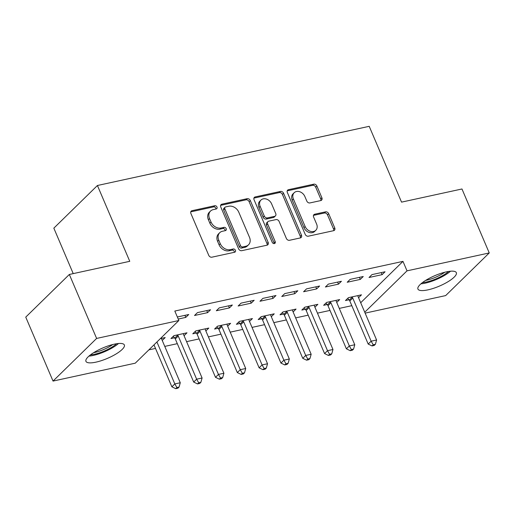 <?xml version="1.0" encoding="UTF-8"?>
<svg xmlns="http://www.w3.org/2000/svg" width="515" height="515" viewBox="0 0 515 515"><rect width="100%" height="100%" fill="white"/><g stroke="black" fill="none" stroke-linecap="round" stroke-linejoin="round"><path stroke-width="0.77" d="M216.982 207.036A1.841 1.448 45.6 0 0 214.787 205.73L192.037 210.686A2.627 2.073 45.6 0 0 191.194 211.131A2.627 2.073 45.6 0 0 190.891 213.474L208.742 255.331A2.627 2.073 45.6 0 0 211.877 257.191L234.628 252.241A1.841 1.448 45.6 0 0 235.22 251.925A1.841 1.448 45.6 0 0 235.432 250.284A1.841 1.448 45.6 0 0 233.237 248.983L230.295 249.627A8.407 6.624 45.6 0 1 220.266 243.679L218.778 240.19A8.407 6.624 45.6 0 1 219.751 232.683A8.407 6.624 45.6 0 1 222.454 231.254L225.403 230.611A1.841 1.448 45.6 0 0 225.995 230.302A1.841 1.448 45.6 0 0 226.207 228.66A1.841 1.448 45.6 0 0 224.012 227.36L221.07 227.997A8.407 6.624 45.6 0 1 211.041 222.049L209.554 218.56A8.407 6.624 45.6 0 1 210.526 211.06A8.407 6.624 45.6 0 1 213.229 209.631L216.178 208.987A1.841 1.448 45.6 0 0 216.77 208.672A1.841 1.448 45.6 0 0 216.982 207.036M215.952 209.039A1.841 1.448 45.6 0 0 215.804 208.189A1.841 1.448 45.6 0 0 213.609 206.882L190.859 211.839A2.627 2.073 45.6 0 0 190.756 211.865M234.396 252.292A1.841 1.448 45.6 0 0 234.254 251.436A1.841 1.448 45.6 0 0 232.059 250.136L229.117 250.779L230.295 249.627M225.171 230.662A1.841 1.448 45.6 0 0 225.029 229.812A1.841 1.448 45.6 0 0 222.834 228.512L219.892 229.149L221.07 227.997M427.946 289.861A20.883 5.697 -23.1 0 1 417.929 289.063A20.883 5.697 -23.1 0 1 426.285 280.005A20.883 5.697 -23.1 0 1 446.325 271.875A20.883 5.697 -23.1 0 1 456.342 272.673A20.883 5.697 -23.1 0 1 447.986 281.731A20.883 5.697 -23.1 0 1 427.946 289.861M95.957 362.148A20.883 5.697 -23.1 0 1 85.941 361.343A20.883 5.697 -23.1 0 1 94.296 352.286A20.883 5.697 -23.1 0 1 114.336 344.162A20.883 5.697 -23.1 0 1 124.353 344.96A20.883 5.697 -23.1 0 1 115.997 354.017A20.883 5.697 -23.1 0 1 95.957 362.148M320.748 200.58A2.627 2.073 45.6 0 0 321.598 200.129A2.627 2.073 45.6 0 0 321.901 197.786L316.892 186.044A2.627 2.073 45.6 0 0 313.757 184.183L288.497 189.681A2.627 2.073 45.6 0 0 287.647 190.132A2.627 2.073 45.6 0 0 287.344 192.475L305.195 234.331A2.627 2.073 45.6 0 0 308.331 236.192L333.598 230.688A2.627 2.073 45.6 0 0 334.441 230.244A2.627 2.073 45.6 0 0 334.744 227.9L328.692 213.712A2.627 2.073 45.6 0 0 325.564 211.852L314.749 214.208A2.627 2.073 45.6 0 0 313.905 214.658A2.627 2.073 45.6 0 0 313.603 217.002L316.603 224.038A7.03 5.536 45.6 0 1 315.792 230.308A7.03 5.536 45.6 0 1 305.144 226.529L293.389 198.97A7.03 5.536 45.6 0 1 294.2 192.7A7.03 5.536 45.6 0 1 304.848 196.479L306.805 201.069A2.627 2.073 45.6 0 0 309.94 202.929L320.748 200.58M360.7 302.736L402.975 261.369L174.81 311.047L178.853 320.523L135.265 363.178L53.032 381.081L96.62 338.432L178.853 320.523M402.975 261.369L407.017 270.845L489.25 252.942L445.662 295.591L365.129 313.126M53.032 381.081L25.75 317.118L69.338 274.463L129.761 261.311L97.425 185.503L369.21 126.323L401.546 202.131L461.968 188.979L489.25 252.942M69.338 274.463L96.62 338.432M250.303 200.541A2.627 2.073 45.6 0 0 247.174 198.681L221.907 204.185A2.627 2.073 45.6 0 0 221.057 204.629A2.627 2.073 45.6 0 0 220.755 206.972L238.612 248.829A2.627 2.073 45.6 0 0 241.741 250.689L267.008 245.192A2.627 2.073 45.6 0 0 267.851 244.741A2.627 2.073 45.6 0 0 268.161 242.398L250.303 200.541L249.125 201.693A2.627 2.073 45.6 0 0 245.996 199.833L220.729 205.337A2.627 2.073 45.6 0 0 220.626 205.363M255.202 196.93L280.463 191.432A2.627 2.073 45.6 0 1 283.598 193.292L301.449 235.149A2.627 2.073 45.6 0 1 301.146 237.492A2.627 2.073 45.6 0 1 300.303 237.936L289.488 240.293A2.627 2.073 45.6 0 1 286.359 238.432L279.117 221.456A2.627 2.073 45.6 0 0 275.982 219.602L268.811 221.16A2.627 2.073 45.6 0 0 267.967 221.611A2.627 2.073 45.6 0 0 267.658 223.954L275.197 241.625A1.841 1.448 45.6 0 1 274.984 243.267A1.841 1.448 45.6 0 1 272.203 242.282L254.049 199.723A2.627 2.073 45.6 0 1 254.352 197.38A2.627 2.073 45.6 0 1 255.202 196.93L254.024 198.088L279.284 192.584L280.463 191.432M97.425 185.503L53.837 228.151L73.227 273.62M360.294 279.4L363.242 276.516L350.155 279.368L347.207 282.252L360.294 279.4L359.419 277.353M336.739 302.453L339.681 299.576L326.594 302.421L323.645 305.305L327.18 304.539M316.667 288.902L319.615 286.018L306.528 288.87L303.58 291.748L316.667 288.902L315.798 286.849M293.112 311.955L296.054 309.071L282.967 311.923L280.025 314.807L283.553 314.034M273.047 298.397L275.989 295.52L262.901 298.365L259.959 301.249L273.047 298.397L272.171 296.35M249.485 321.45L252.427 318.573L239.34 321.418L236.398 324.302L239.926 323.536M229.42 307.899L232.362 305.015L219.274 307.867L216.332 310.745L229.42 307.899L228.544 305.846M205.858 330.952L208.807 328.068L195.719 330.92L192.771 333.804L196.305 333.031M177.347 316.995L188.741 314.517L185.793 317.395L184.917 315.347M178.222 319.043L185.793 317.395M160.365 338.619L165.18 337.57L162.238 340.447M148.88 349.859L155.498 348.417M164.774 346.395L177.315 343.666M186.584 341.645L199.125 338.915M208.395 336.9L220.935 334.164M230.211 332.149L242.752 329.42M252.022 327.398L264.562 324.669M273.838 322.648L286.379 319.918M295.649 317.897L308.189 315.167M317.459 313.152L329.999 310.423M339.276 308.401L351.816 305.672M184.048 335.703L186.99 332.819L173.903 335.671L170.961 338.548L174.488 337.782M207.603 312.644L210.551 309.766L197.464 312.611L194.516 315.495L207.603 312.644L206.734 310.597M227.675 326.201L230.617 323.323L217.53 326.169L214.581 329.053L218.115 328.28M251.23 303.148L254.178 300.264L241.091 303.116L238.142 306L251.23 303.148L250.354 301.095M271.302 316.699L274.244 313.822L261.156 316.674L258.208 319.551L261.742 318.785M294.857 293.647L297.805 290.769L284.718 293.614L281.769 296.498L294.857 293.647L293.981 291.599M314.923 307.204L317.871 304.326L304.783 307.172L301.835 310.056L305.369 309.283M338.484 284.151L341.426 281.267L328.338 284.119L325.396 287.003L338.484 284.151L337.608 282.098M358.549 297.702L361.491 294.825L348.404 297.676L345.462 300.554L348.99 299.788M382.111 274.649L385.053 271.772L371.965 274.617L369.023 277.501L382.111 274.649L381.235 272.602M364.742 312.219L407.017 270.845M210.526 211.06L209.347 212.212A8.407 6.624 45.6 0 0 208.375 219.712L209.554 218.56M219.892 229.149A8.407 6.624 45.6 0 1 209.863 223.201L208.375 219.712M219.751 232.683L218.572 233.836A8.407 6.624 45.6 0 0 217.6 241.342L218.778 240.19M229.117 250.779A8.407 6.624 45.6 0 1 219.087 244.831L217.6 241.342M267.111 245.159A2.627 2.073 45.6 0 0 266.982 243.55L249.125 201.693M225.647 206.927A1.841 1.448 45.6 0 0 225.055 207.236A1.841 1.448 45.6 0 0 224.849 208.878L240.518 245.623A1.841 1.448 45.6 0 0 242.713 246.923L245.816 246.247A8.407 6.624 45.6 0 0 248.52 244.812A8.407 6.624 45.6 0 0 249.492 237.312L238.78 212.199A8.407 6.624 45.6 0 0 228.757 206.251L225.647 206.927M225.055 207.236L223.877 208.388A1.841 1.448 45.6 0 0 223.671 210.03L224.849 208.878M248.52 244.812L247.342 245.964A8.407 6.624 45.6 0 1 244.638 247.4L241.535 248.076A1.841 1.448 45.6 0 1 239.34 246.775L223.671 210.03M300.406 237.911A2.627 2.073 45.6 0 0 300.271 236.301L282.42 194.445A2.627 2.073 45.6 0 0 279.284 192.584M267.967 221.611L266.789 222.763A2.627 2.073 45.6 0 0 266.48 225.107L274.019 242.777L275.197 241.625M274.173 243.608A1.841 1.448 45.6 0 0 274.019 242.777M271.605 203.843A7.03 5.536 45.6 0 0 260.957 200.065A7.03 5.536 45.6 0 0 260.146 206.341L264.292 216.049A2.627 2.073 45.6 0 0 267.42 217.903L274.592 216.345A2.627 2.073 45.6 0 0 275.441 215.894A2.627 2.073 45.6 0 0 275.744 213.551L271.605 203.843M260.957 200.065L259.779 201.223A7.03 5.536 45.6 0 0 258.968 207.494L260.146 206.341M275.441 215.894L274.263 217.047A2.627 2.073 45.6 0 1 273.414 217.497L266.242 219.062A2.627 2.073 45.6 0 1 263.114 217.201L258.968 207.494M294.2 192.7L293.022 193.852A7.03 5.536 45.6 0 0 292.211 200.123L293.389 198.97M315.792 230.308L314.614 231.46A7.03 5.536 45.6 0 1 303.966 227.682L292.211 200.123M333.701 230.662A2.627 2.073 45.6 0 0 333.565 229.053L327.514 214.864A2.627 2.073 45.6 0 0 324.386 213.01L313.571 215.36A2.627 2.073 45.6 0 0 313.468 215.386M320.858 200.547A2.627 2.073 45.6 0 0 320.723 198.938L315.714 187.196A2.627 2.073 45.6 0 0 312.579 185.336L287.319 190.833A2.627 2.073 45.6 0 0 287.209 190.865M153.985 344.863L171.881 386.817L174.823 383.939L180.276 382.748L161.884 339.63A2.678 2.111 -134.4 0 1 161.665 338.716L161.646 338.336M156.927 341.979L174.823 383.939L176.89 387.525L175.712 388.677L177.894 388.201L179.072 387.048L176.89 387.525M180.276 382.748L179.072 387.048M175.712 388.677L171.881 386.817M173.227 336.327L174.765 338.104A2.678 2.111 -134.4 0 1 175.3 338.954L193.692 382.066L196.64 379.188L202.092 377.997L183.701 334.885A2.678 2.111 -134.4 0 1 183.482 333.965L183.462 333.591M177.437 334.898L177.714 335.22A2.678 2.111 -134.4 0 1 178.248 336.07L196.64 379.188L198.7 382.774L197.522 383.926L199.704 383.45L200.882 382.297L198.7 382.774M202.092 377.997L200.882 382.297M197.522 383.926L193.692 382.066M195.043 331.576L196.582 333.353A2.678 2.111 -134.4 0 1 197.116 334.203L215.502 377.321L218.45 374.437L223.903 373.253L205.511 330.134A2.678 2.111 -134.4 0 1 205.292 329.214L205.273 328.84M199.247 330.154L199.524 330.469A2.678 2.111 -134.4 0 1 200.058 331.319L218.45 374.437L220.517 378.023L219.339 379.175L221.521 378.705L222.699 377.553L220.517 378.023M223.903 373.253L222.699 377.553M219.339 379.175L215.502 377.321M116.59 343.737A18.07 4.931 -23.1 0 1 111.092 347.638A18.07 4.931 -23.1 0 1 90.428 354.899M93.608 352.711A16.731 4.564 156.9 0 0 109.94 346.37A16.731 4.564 156.9 0 0 112.817 344.522M88.934 356.116A20.748 5.659 156.9 0 0 112.392 347.799A20.748 5.659 156.9 0 0 118.508 343.505M448.584 271.45A18.07 4.931 -23.1 0 1 443.08 275.351A18.07 4.931 -23.1 0 1 422.422 282.613M425.596 280.43A16.731 4.564 156.9 0 0 441.928 274.083A16.731 4.564 156.9 0 0 444.806 272.235M420.922 283.836A20.748 5.659 156.9 0 0 444.381 275.512A20.748 5.659 156.9 0 0 450.503 271.218M216.854 326.832L218.392 328.602A2.678 2.111 -134.4 0 1 218.927 329.452L237.318 372.57L240.26 369.686L245.713 368.502L227.327 325.383A2.678 2.111 -134.4 0 1 227.109 324.463L227.083 324.09M221.057 325.403L221.334 325.718A2.678 2.111 -134.4 0 1 221.875 326.568L240.26 369.686L242.327 373.278L241.149 374.431L243.331 373.954L244.509 372.802L242.327 373.278M245.713 368.502L244.509 372.802M241.149 374.431L237.318 372.57M238.67 322.081L240.202 323.851A2.678 2.111 -134.4 0 1 240.737 324.701L259.129 367.819L262.077 364.935L267.53 363.751L249.138 320.633A2.678 2.111 -134.4 0 1 248.919 319.718L248.9 319.339M242.874 320.652L243.151 320.974A2.678 2.111 -134.4 0 1 243.685 321.824L262.077 364.935L264.144 368.528L262.965 369.68L265.148 369.204L266.326 368.051L264.144 368.528M267.53 363.751L266.326 368.051M262.965 369.68L259.129 367.819M260.481 317.33L262.019 319.107A2.678 2.111 -134.4 0 1 262.553 319.957L280.945 363.069L283.887 360.191L289.34 359L270.948 315.888A2.678 2.111 -134.4 0 1 270.729 314.968L270.71 314.588M264.684 315.901L264.961 316.223A2.678 2.111 -134.4 0 1 265.495 317.073L283.887 360.191L285.954 363.777L284.776 364.929L286.958 364.453L288.136 363.3L285.954 363.777M289.34 359L288.136 363.3M284.776 364.929L280.945 363.069M282.291 312.579L283.829 314.356A2.678 2.111 -134.4 0 1 284.364 315.206L302.756 358.324L305.704 355.44L311.157 354.256L292.765 311.137A2.678 2.111 -134.4 0 1 292.546 310.217L292.526 309.843M286.501 311.157L286.778 311.472A2.678 2.111 -134.4 0 1 287.312 312.322L305.704 355.44L307.764 359.026L306.586 360.178L308.768 359.708L309.946 358.556L307.764 359.026M311.157 354.256L309.946 358.556M306.586 360.178L302.756 358.324M304.108 307.835L305.646 309.605A2.678 2.111 -134.4 0 1 306.18 310.455L324.566 353.573L327.514 350.689L332.967 349.505L314.575 306.386A2.678 2.111 -134.4 0 1 314.356 305.466L314.337 305.092M308.311 306.406L308.588 306.721A2.678 2.111 -134.4 0 1 309.122 307.571L327.514 350.689L329.581 354.281L328.403 355.434L330.585 354.957L331.763 353.805L329.581 354.281M332.967 349.505L331.763 353.805M328.403 355.434L324.566 353.573M325.918 303.084L327.456 304.854A2.678 2.111 -134.4 0 1 327.991 305.704L346.383 348.822L349.325 345.938L354.777 344.754L336.392 301.636A2.678 2.111 -134.4 0 1 336.173 300.721L336.147 300.342M330.121 301.655L330.398 301.977A2.678 2.111 -134.4 0 1 330.939 302.826L349.325 345.938L351.391 349.531L350.213 350.683L352.395 350.206L353.573 349.054L351.391 349.531M354.777 344.754L353.573 349.054M350.213 350.683L346.383 348.822M347.734 298.333L349.267 300.11A2.678 2.111 -134.4 0 1 349.801 300.96L368.193 344.072L371.141 341.194L376.594 340.003L358.202 296.885A2.678 2.111 -134.4 0 1 357.983 295.971L357.964 295.591M351.938 296.904L352.215 297.226A2.678 2.111 -134.4 0 1 352.749 298.076L371.141 341.194L373.208 344.78L372.03 345.932L374.212 345.456L375.39 344.303L373.208 344.78M376.594 340.003L375.39 344.303M372.03 345.932L368.193 344.072M213.609 206.882L214.787 205.73M232.059 250.136L233.237 248.983M222.834 228.512L224.012 227.36M209.863 223.201L211.041 222.049M219.087 244.831L220.266 243.679M190.859 211.839L192.037 210.686M266.982 243.55L268.161 242.398M220.729 205.337L221.907 204.185M245.996 199.833L247.174 198.681M239.34 246.775L240.518 245.623M241.535 248.076L242.713 246.923M244.638 247.4L245.816 246.247M282.42 194.445L283.598 193.292M300.271 236.301L301.449 235.149M266.48 225.107L267.658 223.954M263.114 217.201L264.292 216.049M266.242 219.062L267.42 217.903M273.414 217.497L274.592 216.345M303.966 227.682L305.144 226.529M313.571 215.36L314.749 214.208M324.386 213.01L325.564 211.852M327.514 214.864L328.692 213.712M333.565 229.053L334.744 227.9M287.319 190.833L288.497 189.681M312.579 185.336L313.757 184.183M315.714 187.196L316.892 186.044M320.723 198.938L321.901 197.786M174.765 338.104L177.714 335.22M175.3 338.954L178.248 336.07M196.582 333.353L199.524 330.469M197.116 334.203L200.058 331.319M218.392 328.602L221.334 325.718M218.927 329.452L221.875 326.568M240.202 323.851L243.151 320.974M240.737 324.701L243.685 321.824M262.019 319.107L264.961 316.223M262.553 319.957L265.495 317.073M283.829 314.356L286.778 311.472M284.364 315.206L287.312 312.322M305.646 309.605L308.588 306.721M306.18 310.455L309.122 307.571M327.456 304.854L330.398 301.977M327.991 305.704L330.939 302.826M349.267 300.11L352.215 297.226M349.801 300.96L352.749 298.076"/></g></svg>
